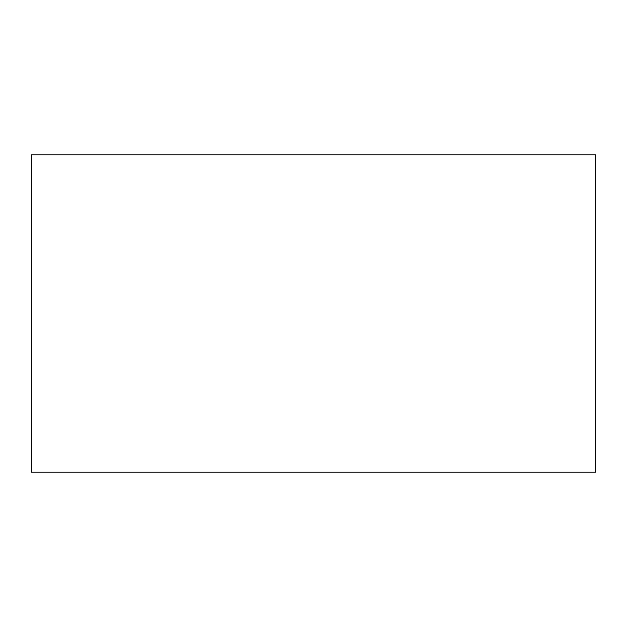 <?xml version="1.0" encoding="UTF-8"?>
<svg xmlns="http://www.w3.org/2000/svg" width="627" height="627" viewBox="0 0 627 627"><rect width="100%" height="100%" fill="white"/><g stroke="black" fill="none" stroke-linecap="round" stroke-linejoin="round"><path stroke-width="0.94" d="M31.35 154.791L595.65 154.791L595.65 472.209L595.65 154.791L31.35 154.791L31.35 472.209L595.65 472.209L31.35 472.209L31.35 154.791"/></g></svg>
